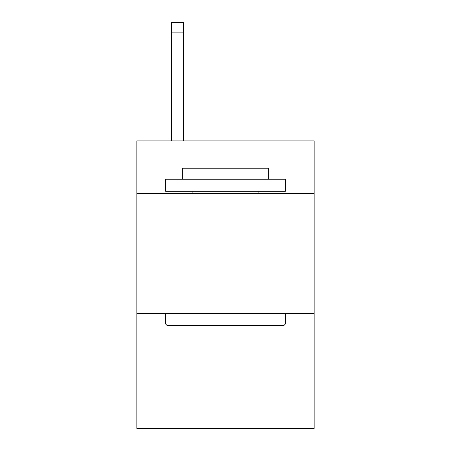 <?xml version="1.0" encoding="UTF-8"?>
<svg xmlns="http://www.w3.org/2000/svg" width="451" height="451" viewBox="0 0 451 451"><rect width="100%" height="100%" fill="white"/><g stroke="black" fill="none" stroke-linecap="round" stroke-linejoin="round"><path stroke-width="0.68" d="M314.155 193.631L314.155 140.915L136.845 140.915L136.845 193.631L314.155 193.631L314.155 428.45L136.845 428.45L136.845 193.631M314.155 313.439L136.845 313.439M167.033 325.419L165.596 323.981L285.404 323.981L283.967 325.419L167.033 325.419M285.404 179.256L285.404 191.235L165.596 191.235L165.596 179.256L285.404 179.256M182.367 179.256L182.367 168.234L268.633 168.234L268.633 179.256M285.404 313.439L285.404 323.981M165.596 313.439L165.596 323.981M258.085 191.235L258.085 193.631M192.915 191.235L192.915 193.631M183.568 140.915L183.568 32.134L171.589 32.134L171.589 22.55L183.568 22.55L183.568 32.134M171.589 140.915L171.589 32.134"/></g></svg>
